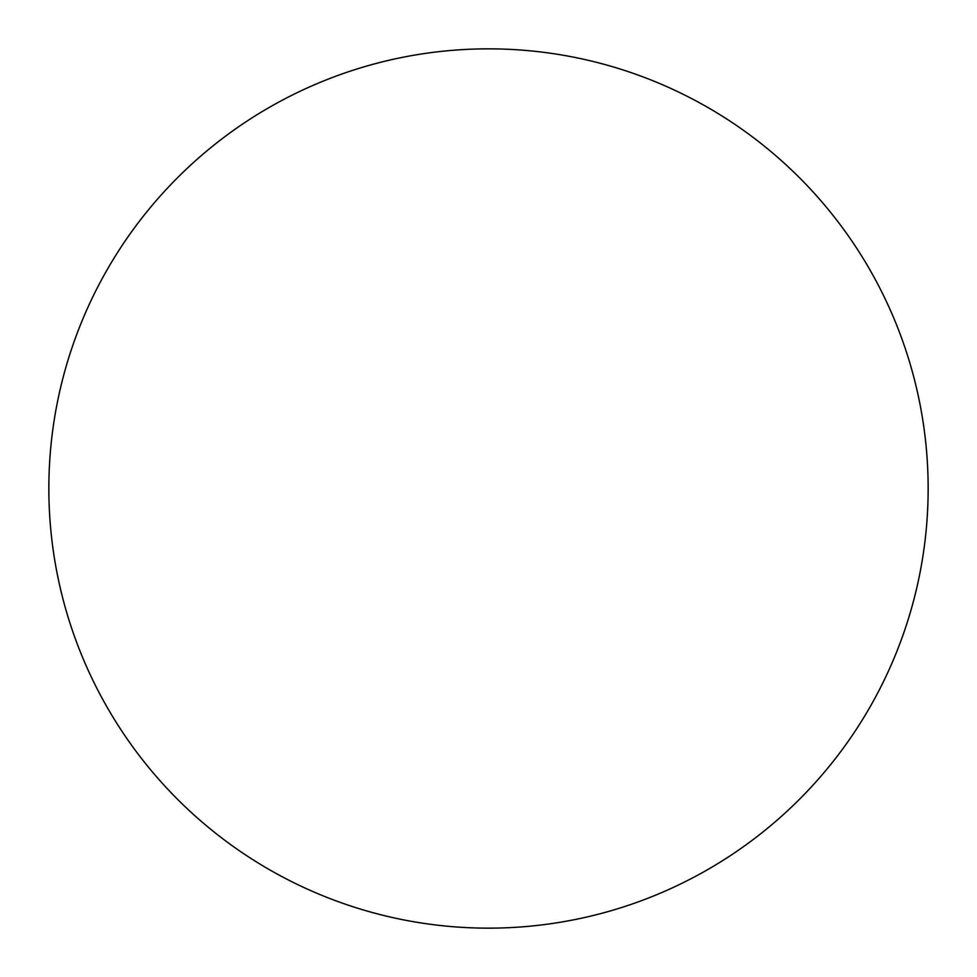 <?xml version="1.0" encoding="UTF-8"?>
<svg xmlns="http://www.w3.org/2000/svg" width="977" height="977" viewBox="0 0 977 977"><rect width="100%" height="100%" fill="white"/><g stroke="black" fill="none" stroke-linecap="round" stroke-linejoin="round"><path stroke-width="1.47" d="M488.5 48.85A439.65 439.65 0 0 1 928.15 488.5A439.65 439.65 0 0 1 488.5 928.15A439.65 439.65 0 0 1 48.85 488.5A439.65 439.65 0 0 1 488.5 48.85"/></g></svg>
